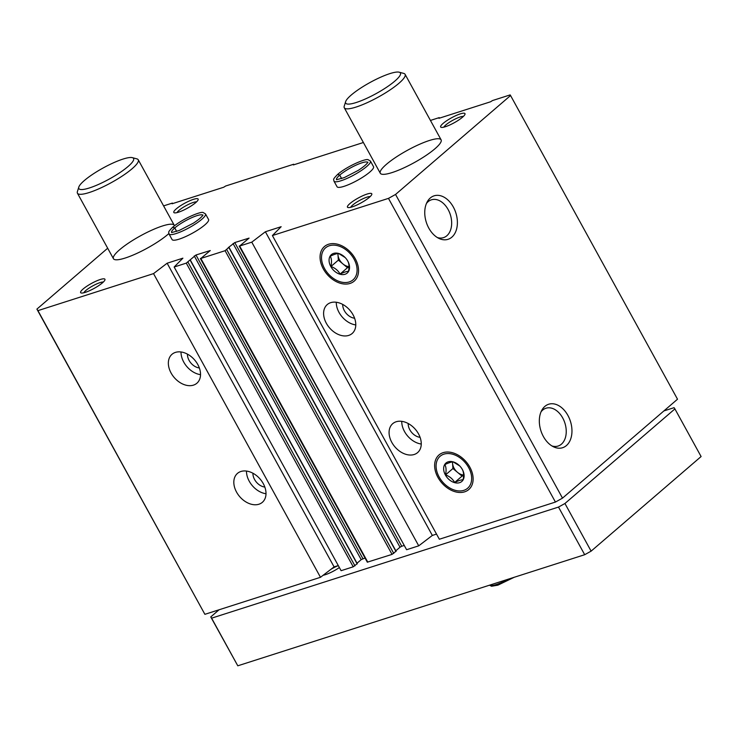 <?xml version="1.0" encoding="UTF-8"?>
<svg xmlns="http://www.w3.org/2000/svg" width="738" height="738" viewBox="0 0 738 738"><rect width="100%" height="100%" fill="white"/><g stroke="black" fill="none" stroke-linecap="round" stroke-linejoin="round"><path stroke-width="1.11" d="M197.784 364.489A19.087 13.468 49.3 0 1 196.88 383.234A19.087 13.468 49.3 0 1 174.233 377.542A19.087 13.468 49.3 0 1 172 354.295A19.087 13.468 49.3 0 1 197.784 364.489M263.254 483.584A19.087 13.468 49.3 0 1 262.359 502.32A19.087 13.468 49.3 0 1 239.702 496.637A19.087 13.468 49.3 0 1 237.47 473.39A19.087 13.468 49.3 0 1 263.254 483.584M228.328 247.857L225.09 250.699L200.837 258.466L210.265 250.542L195.967 254.997L186.28 263.134L174.15 267.018L182.904 258.171L167.139 263.217L153.532 273.614L37.942 310.633L204.887 614.32L36.9 309.111L107.683 248.226M153.532 273.614L320.486 577.3L204.887 614.32M174.15 267.018L341.104 570.695L353.234 566.812L357.091 563.767M395.9 551.332L392.044 554.386L367.312 562.181L200.367 258.494M430.439 120.432L439.23 117.619L438.953 118.311L490.549 101.789L492.504 100.552L510.142 94.907L510.558 95.525L395.55 194.454L388.474 198.374L272.396 235.551L281.15 226.704L265.385 231.76L251.778 242.156L239.647 246.04L249.075 238.116L234.776 242.571L401.73 546.249L403.834 545.576M251.778 242.156L418.732 545.834L406.601 549.718L239.177 246.068M353.032 314.766A19.087 13.468 49.3 0 1 352.137 333.511A19.087 13.468 49.3 0 1 329.489 327.82A19.087 13.468 49.3 0 1 327.248 304.573A19.087 13.468 49.3 0 1 353.032 314.766M418.511 433.861A19.087 13.468 49.3 0 1 417.607 452.597A19.087 13.468 49.3 0 1 394.959 446.914A19.087 13.468 49.3 0 1 392.717 423.667A19.087 13.468 49.3 0 1 418.511 433.861M323.345 268.955A22.823 16.107 -130.7 0 0 344.24 284.019A22.823 16.107 -130.7 0 0 358.502 271.962A22.823 16.107 -130.7 0 0 334.148 243.651A22.823 16.107 -130.7 0 0 323.345 268.955M437.92 477.366A22.823 16.107 -130.7 0 0 458.815 492.43A22.823 16.107 -130.7 0 0 473.076 480.373A22.823 16.107 -130.7 0 0 448.722 452.062A22.823 16.107 -130.7 0 0 437.92 477.366M272.396 235.551L439.35 539.238L555.428 502.061L388.474 198.374M439.23 117.619L439.516 118.126M163.596 205.893L172.388 203.07L172.111 203.762L223.706 187.24L225.662 186.013L293.678 164.233L293.964 164.74M172.388 203.07L172.674 203.587M430.3 197.978A22.823 15.498 72.2 0 0 427.302 201.714A22.823 15.498 72.2 0 0 439.073 238.475A22.823 15.498 72.2 0 0 456.665 215.957A22.823 15.498 72.2 0 0 430.3 197.978M544.875 406.389A22.823 15.498 72.2 0 0 541.876 410.125A22.823 15.498 72.2 0 0 553.648 446.877A22.823 15.498 72.2 0 0 571.24 424.368A22.823 15.498 72.2 0 0 544.875 406.389M395.55 194.454L562.504 498.132L555.428 502.061M510.558 95.525L677.512 399.212L562.504 498.132M370.448 161.096L373.52 166.677A20.821 4.225 151.2 0 1 369.83 172.046A20.821 4.225 151.2 0 1 350.347 183.882A20.821 4.225 151.2 0 1 337.035 186.732L333.963 181.151A20.821 4.225 -28.8 0 0 354.24 174.823A20.821 4.225 -28.8 0 0 370.448 161.096L368.234 159.759C366.159 158.153 347.497 165.958 337.783 174.288L339.738 175.109L341.639 178.568M205.496 213.919L208.559 219.5A20.821 4.225 151.2 0 1 204.878 224.869A20.821 4.225 151.2 0 1 185.386 236.714A20.821 4.225 151.2 0 1 172.074 239.564L169.011 233.983A20.821 4.225 -28.8 0 0 189.288 227.645A20.821 4.225 -28.8 0 0 205.496 213.919L203.273 212.59C201.206 210.985 182.544 218.78 172.821 227.119L174.777 227.931L176.677 231.4M369.323 197.369A13.874 2.814 151.2 0 1 357.579 204.684A13.874 2.814 151.2 0 1 348.004 207.526A13.874 2.814 151.2 0 1 358.262 198.005A13.874 2.814 151.2 0 1 371.795 194.445A13.874 2.814 151.2 0 1 369.323 197.369M462.523 117.204A13.874 2.814 151.2 0 1 450.78 124.519A13.874 2.814 151.2 0 1 441.204 127.36A13.874 2.814 151.2 0 1 451.462 117.84A13.874 2.814 151.2 0 1 464.995 114.279A13.874 2.814 151.2 0 1 462.523 117.204M102.481 282.82A13.874 2.814 151.2 0 1 90.737 290.145A13.874 2.814 151.2 0 1 81.162 292.977A13.874 2.814 151.2 0 1 91.42 283.466A13.874 2.814 151.2 0 1 104.953 279.896A13.874 2.814 151.2 0 1 102.481 282.82M195.681 202.655A13.874 2.814 151.2 0 1 183.937 209.979A13.874 2.814 151.2 0 1 174.362 212.821A13.874 2.814 151.2 0 1 184.62 203.301A13.874 2.814 151.2 0 1 198.153 199.73A13.874 2.814 151.2 0 1 195.681 202.655M168.836 233.595A34.695 7.039 151.2 0 1 168.107 234.232A34.695 7.039 151.2 0 1 135.626 253.964A34.695 7.039 151.2 0 1 113.449 258.715A34.695 7.039 151.2 0 1 140.46 235.837A34.695 7.039 151.2 0 1 174.26 225.284A34.695 7.039 151.2 0 1 174.426 225.81M434.95 148.772A34.695 7.039 151.2 0 1 402.468 168.513A34.695 7.039 151.2 0 1 380.291 173.255A34.695 7.039 151.2 0 1 407.302 150.377A34.695 7.039 151.2 0 1 441.093 139.823A34.695 7.039 151.2 0 1 434.95 148.772M37.942 310.633L36.9 309.111M234.776 242.571L228.217 247.691M293.678 164.233L293.401 164.925L363.382 142.508M436.527 534.1L432.339 535.437L418.732 545.834M233.06 243.522L400.014 547.199L401.73 546.249M400.014 547.199L395.826 550.797M365.024 558.002L361.196 559.635L357.017 563.232M338.281 565.566L334.093 566.904L320.486 577.3M265.385 231.76L432.339 535.437M167.139 263.217L334.093 566.904M551.932 445.946A19.852 13.478 72.2 0 0 558.103 446.038A19.852 13.478 72.2 0 0 564.884 423.022A19.852 13.478 72.2 0 0 545.991 408.225A19.852 13.478 72.2 0 0 542.679 410.088A19.852 13.478 72.2 0 0 541.019 411.878M437.357 237.544A19.852 13.478 72.2 0 0 443.529 237.627A19.852 13.478 72.2 0 0 450.309 214.61A19.852 13.478 72.2 0 0 431.416 199.814A19.852 13.478 72.2 0 0 428.105 201.686A19.852 13.478 72.2 0 0 426.444 203.467M421.26 444.027A19.087 13.468 49.3 0 1 401.749 421.343M420.079 437.33A11.448 8.081 49.3 0 1 408.188 423.511M266.003 493.74A19.087 13.468 49.3 0 1 246.492 471.065M264.822 487.052A11.448 8.081 49.3 0 1 252.94 473.233M355.79 324.932A19.087 13.468 49.3 0 1 336.279 302.248M354.609 318.235A11.448 8.081 49.3 0 1 342.718 304.416M200.533 374.655A19.087 13.468 49.3 0 1 181.022 351.971M199.352 367.958A11.448 8.081 49.3 0 1 187.461 354.139M177.037 212.599A11.531 2.334 151.2 0 1 185.958 205.727A11.531 2.334 151.2 0 1 196.539 201.88M83.837 292.765A11.531 2.334 151.2 0 1 92.757 285.892A11.531 2.334 151.2 0 1 103.338 282.045M443.879 127.139A11.531 2.334 151.2 0 1 452.8 120.276A11.531 2.334 151.2 0 1 463.381 116.419M350.679 207.304A11.531 2.334 151.2 0 1 359.6 200.441A11.531 2.334 151.2 0 1 370.181 196.585M399.184 72.195L403.732 73.413A34.695 7.039 151.2 0 1 405.088 74.326A34.695 7.039 151.2 0 1 398.944 83.274A34.695 7.039 151.2 0 1 366.463 103.006A34.695 7.039 151.2 0 1 344.277 107.757A34.695 7.039 151.2 0 1 344.24 106.115L345.642 101.632A31.227 6.328 151.2 0 1 369.996 82.518A31.227 6.328 151.2 0 1 399.184 72.195A31.227 6.328 151.2 0 1 394.876 81.069A31.227 6.328 151.2 0 1 362.93 100.017A31.227 6.328 151.2 0 1 345.642 101.632M564.939 503.5L558.5 507.071L211.603 618.167L210.764 616.922L237.793 665.805L584.69 554.708L591.12 551.138L701.1 456.545L674.91 408.907L564.939 503.5L591.12 551.138M210.764 616.922L219.075 609.773M663.886 410.928L674.071 407.671L674.91 408.907M558.5 507.071L584.69 554.708M211.603 618.167L237.793 665.805M339.369 567.55A13.874 2.814 151.2 0 1 323.133 575.271M323.844 575.123A11.531 2.334 151.2 0 1 324.36 574.339M331.011 569.256A11.531 2.334 151.2 0 1 338.308 565.612M132.342 157.655L136.89 158.873A34.695 7.039 151.2 0 1 138.246 159.786A34.695 7.039 151.2 0 1 132.102 168.734A34.695 7.039 151.2 0 1 99.621 188.467A34.695 7.039 151.2 0 1 77.435 193.218A34.695 7.039 151.2 0 1 77.398 191.576L78.8 187.092A31.227 6.328 151.2 0 1 103.154 167.969A31.227 6.328 151.2 0 1 132.342 157.655A31.227 6.328 151.2 0 1 128.034 166.53A31.227 6.328 151.2 0 1 96.088 185.469A31.227 6.328 151.2 0 1 78.8 187.092M443.925 454.156A21.088 14.88 49.3 0 1 467.237 465.263A21.088 14.88 49.3 0 1 467.228 488.574A21.088 14.88 49.3 0 1 443.916 483.399A21.088 14.88 49.3 0 1 441.37 480.438A21.088 14.88 49.3 0 1 443.925 454.156M448.151 461.831A12.14 8.57 49.3 0 1 459.608 465.835A12.14 8.57 49.3 0 1 461.084 467.541A12.14 8.57 49.3 0 1 463.482 479.137A12.14 8.57 49.3 0 1 454.599 482.643A12.14 8.57 49.3 0 1 444.193 472.182A12.14 8.57 49.3 0 1 448.151 461.831M459.719 465.946L453.233 461.923C451.564 461.85 448.769 462.744 444.829 464.608C446.195 467.034 446.425 470.466 445.54 474.885C449.682 476.425 452.717 478.953 454.654 482.477C458.575 480.613 461.37 479.718 463.058 479.783C463.953 475.42 463.713 471.997 462.348 469.506M452.477 461.951L452.929 468.529L445.54 474.885M452.929 468.529L462.043 476.121L454.654 482.477M462.043 476.121L463.584 475.623M463.602 475.041A10.406 7.343 49.3 0 1 457.486 472.329A10.406 7.343 49.3 0 1 452.579 463.39A10.406 7.343 49.3 0 1 452.597 461.942M329.351 245.745A21.088 14.88 49.3 0 1 352.663 256.852A21.088 14.88 49.3 0 1 352.653 280.163A21.088 14.88 49.3 0 1 329.342 274.988A21.088 14.88 49.3 0 1 326.796 272.027A21.088 14.88 49.3 0 1 329.351 245.745M333.576 253.42A12.14 8.57 49.3 0 1 345.033 257.424A12.14 8.57 49.3 0 1 346.509 259.13A12.14 8.57 49.3 0 1 348.908 270.726A12.14 8.57 49.3 0 1 340.024 274.232A12.14 8.57 49.3 0 1 329.618 263.77A12.14 8.57 49.3 0 1 333.576 253.42M345.144 257.534L338.659 253.512C336.989 253.438 334.194 254.333 330.255 256.197C331.62 258.623 331.86 262.055 330.965 266.483C335.107 268.014 338.142 270.542 340.08 274.066C344 272.202 346.795 271.307 348.484 271.372C349.378 267.008 349.139 263.586 347.773 261.095M337.903 253.54L338.355 260.127L330.965 266.483M338.355 260.127L347.469 267.709L340.08 274.066M347.469 267.709L349.009 267.211M349.028 266.63A10.406 7.343 49.3 0 1 342.912 263.918A10.406 7.343 49.3 0 1 338.004 254.988A10.406 7.343 49.3 0 1 338.022 253.531M176.631 231.409L174.74 227.968L172.72 227.221M341.593 178.587L339.692 175.137L337.672 174.389C331.989 180.1 333.945 179.223 333.963 181.151M186.28 263.134L353.234 566.812M200.837 258.466L367.782 562.153M225.09 250.699L392.044 554.386M239.647 246.04L406.601 549.718M229.048 247.82L395.992 551.507M226.806 249.748L393.76 553.426M195.967 254.997L362.911 558.675M194.251 255.948L361.196 559.635M190.229 260.256L357.183 563.933M187.996 262.174L354.95 565.861M508.934 578.97A20.821 4.225 151.2 0 1 489.552 585.179M174.74 227.968A17.869 3.625 -28.8 0 0 171.52 232.369M202.793 215.182A17.869 3.625 -28.8 0 0 191.087 217.968A17.869 3.625 -28.8 0 0 174.777 227.931M339.692 175.137A17.869 3.625 -28.8 0 0 336.482 179.546M367.745 162.351A17.869 3.625 -28.8 0 0 356.039 165.137A17.869 3.625 -28.8 0 0 339.738 175.109M229.167 247.645L396.121 551.332M190.358 260.071L357.303 563.758M344.277 107.757L380.291 173.255M405.088 74.326L441.093 139.823M77.435 193.218L113.449 258.715M138.246 159.786L174.26 225.284M514.229 577.273L497.892 585.16L491.517 586.249L489.515 585.188M169.011 233.983C168.993 232.055 167.037 232.922 172.71 227.212M171.594 232.562L179.269 230.459L193.43 223.134C203.051 216.806 203.171 214.49 202.83 215.044L202.913 215.339M336.546 179.731L344.231 177.627L358.382 170.312C368.013 163.974 368.133 161.659 367.792 162.222L367.865 162.517"/></g></svg>
